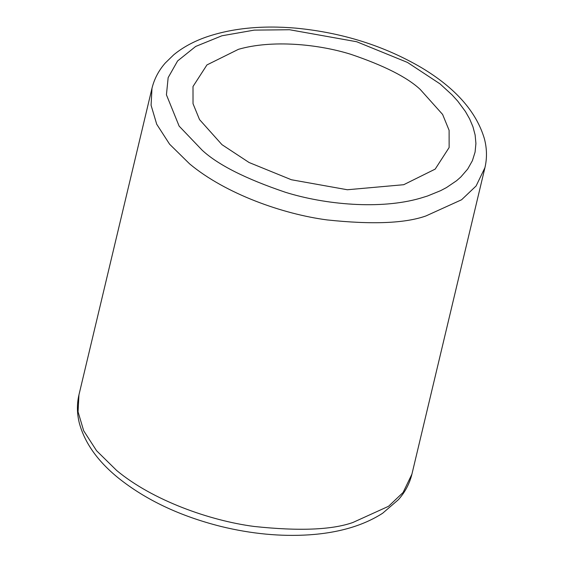 <?xml version="1.0" encoding="UTF-8"?>
<svg xmlns="http://www.w3.org/2000/svg" width="563" height="563" viewBox="0 0 563 563"><rect width="100%" height="100%" fill="white"/><g stroke="black" fill="none" stroke-linecap="round" stroke-linejoin="round"><path stroke-width="0.84" d="M420.174 89.376C407.133 77.244 383.994 65.547 350.77 54.287C317.814 43.991 271.746 39.67 238.43 49.326L206.945 64.921L193.003 86.505L193.032 103.712L199.527 119.581L221.963 144.656L249.071 162.503L291.374 179.745L347.35 189.752L403.713 184.706L435.192 169.111L449.133 147.527L449.112 130.32L442.617 114.451L420.174 89.376M439.992 83.852L452.103 94.929L457.775 101.185L465.404 111.474L469.633 118.92L472.955 126.781L475.13 135.007L475.918 143.488L475.081 152.101L472.399 160.687L467.691 169.055L460.837 176.979L456.586 180.716L446.459 187.585L440.611 190.667L427.472 196.023L420.237 198.246C380.257 209.83 324.978 204.643 285.434 192.286C245.559 178.781 217.797 164.741 202.145 150.18L179.133 126.112L166.43 94.809L168.154 77.624L177.605 60.945L195.678 46.447L221.899 35.786L254.23 30.12L289.537 29.733L356.71 41.746L407.471 62.43L439.992 83.852M116.597 470.422C152.559 500.444 209.929 520.669 254.082 526.454C298.981 531.233 331.91 529.917 352.867 522.499L388.561 506.292L403.087 492.491L411.919 474.159C409.618 483.582 405.128 492.076 398.449 499.641L382.678 513.217C363.395 525.631 338.835 532.844 308.981 534.85C280.613 536.659 251.246 533.851 220.872 526.433C179.921 516.102 145.683 499.909 118.167 477.846C97.744 461.238 84.823 443.067 79.397 423.334C76.927 413.671 76.779 404.171 78.954 394.832L78.053 411.806L83.683 430.765L96.576 450.738L116.597 470.422M425.895 215.967C404.931 223.384 372.002 224.7 327.103 219.922C282.95 214.137 225.587 193.911 189.625 163.889L169.604 144.205L156.711 124.233L151.081 105.274L151.982 88.3C154.255 78.968 158.689 70.537 165.269 63.021L173.686 54.836C182.686 47.419 193.559 41.479 206.297 37.024C232.104 28.185 261.999 25.229 295.99 28.15C342.388 32.64 384.283 45.849 421.68 67.792C455.495 88.074 476.404 111.741 484.412 138.794C486.967 148.569 487.143 158.175 484.947 167.626L476.115 185.959L461.59 199.759L425.895 215.967M151.982 88.3L78.954 394.832M484.947 167.626L411.919 474.159"/></g></svg>
